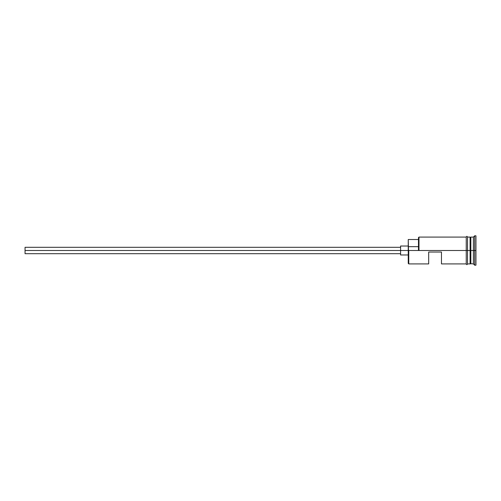 <?xml version="1.0" encoding="UTF-8"?>
<svg xmlns="http://www.w3.org/2000/svg" width="501" height="501" viewBox="0 0 501 501"><rect width="100%" height="100%" fill="white"/><g stroke="black" fill="none" stroke-linecap="round" stroke-linejoin="round"><path stroke-width="0.75" d="M408.76 250.5L408.252 250.5L408.252 263.401L408.252 250.5L408.76 250.5L408.252 250.149L408.252 250.5L25.05 250.5L25.05 253.694L25.05 250.5L400.587 250.5L400.587 254.971L400.587 250.5L408.252 250.5L408.252 246.674L418.473 246.674L408.252 246.674L408.252 239.516L408.76 263.914L408.76 250.5L466.243 250.5L408.76 250.5M475.95 265.192L474.672 265.192L473.395 263.914L470.333 263.658L470.333 250.5L470.076 263.914L470.076 237.086L470.333 250.5L470.583 237.342L470.583 263.658L470.84 237.086L470.84 263.914L470.84 250.5L473.395 250.5L473.395 263.914L473.395 250.5L470.84 250.5L470.84 237.086L473.395 237.086L473.395 250.5L473.395 237.086L474.672 235.808L474.672 250.5L473.395 250.5L474.672 250.5L474.672 265.192L474.672 250.5L475.95 250.5L474.672 250.5L474.672 235.808L475.95 235.808L475.95 265.192L475.95 235.808M428.687 263.914L428.687 252.034L441.462 252.034L441.462 263.914L441.462 252.034L428.687 252.034L428.687 263.914L408.76 263.914L408.252 263.401M467.521 263.914L470.076 263.914L470.076 250.5L466.243 250.5L466.243 264.04C466.669 264.866 467.095 264.866 467.521 264.04L467.521 236.96C467.095 236.134 466.669 236.134 466.243 236.96L466.243 250.5L470.076 250.5L470.076 237.086L467.521 237.086M418.473 250.149L418.473 237.599L418.473 250.149L418.98 250.5L418.98 237.086L418.98 250.5L418.473 250.149M467.521 264.04L467.521 236.96M466.243 236.96L466.243 264.04M400.587 246.029L400.587 250.5L400.587 246.029L408.252 246.029M25.05 247.306L25.05 250.5L25.05 247.306L400.587 247.306M400.587 253.694L25.05 253.694M408.252 254.971L400.587 254.971M466.243 263.914L441.462 263.914M466.243 237.086L418.98 237.086L418.473 237.599M408.252 239.516L418.473 239.516"/></g></svg>
